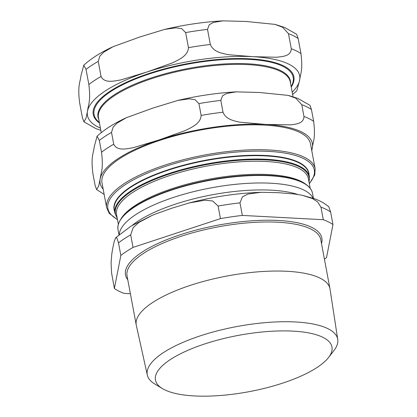 <?xml version="1.0" encoding="UTF-8"?>
<svg xmlns="http://www.w3.org/2000/svg" width="417" height="417" viewBox="0 0 417 417"><rect width="100%" height="100%" fill="white"/><g stroke="black" fill="none" stroke-linecap="round" stroke-linejoin="round"><path stroke-width="0.63" d="M80.924 75.894L83.775 65.214L86.032 69.415L88.852 84.5C90.937 102.087 88.248 104.224 87.507 111.089L86.011 118.319L83.911 121.8L82.399 117.568L79.579 102.483C77.499 84.896 80.184 82.759 80.924 75.894M140.049 36.92L164.553 29.419L176 27.824L181.708 28.653L185.638 32.578L188.458 47.663C187.921 56.17 178.46 59.803 172.466 62.878L146.638 72.115L120.549 79.981C114.169 80.981 104.526 83.645 101.05 76.457L98.23 61.377L99.861 56.071L103.854 52.089L113.106 46.668L140.049 36.92M246.113 21.47L274.855 24.363L282.533 27.204L288.475 33.662L291.295 48.747C290.91 56.498 282.147 56.514 276.612 57.249L252.697 56.67L228.526 54.71C222.6 53.371 213.666 52.422 210.34 44.478L207.515 29.393L209.266 24.733L213.436 22.429L222.918 20.85L246.113 21.47M292.604 94.461L296.779 90.87L299.635 80.189C300.37 73.324 303.06 71.187 300.975 53.6L298.155 38.515L296.649 34.283L284.665 27.465L275.382 24.499M101.998 182.891A106.059 33.84 -10.6 0 1 179.555 134.628A106.059 33.84 -10.6 0 1 299.953 132.512A106.059 33.84 -10.6 0 1 310.498 143.875L315.158 168.76A106.059 33.84 169.4 0 0 304.608 157.402A106.059 33.84 169.4 0 0 164.793 165.163A106.059 33.84 169.4 0 0 106.658 207.781L101.998 182.891M111.516 132.387L113.148 127.086L117.146 123.104L126.393 117.683L153.341 107.935L177.845 100.429L189.287 98.834L194.994 99.668L198.925 103.593L201.14 115.405C200.603 123.917 191.137 127.545 185.143 130.62L159.315 139.862L133.226 147.722C126.846 148.728 117.203 151.392 113.726 144.204L111.516 132.387A118.741 37.884 -10.6 0 0 99.319 140.425L101.529 152.241C103.614 169.828 100.924 171.966 100.189 178.83L98.688 186.06L96.588 189.542L95.081 185.31L92.866 173.493C90.786 155.906 93.476 153.769 94.211 146.904L97.067 136.229L99.319 140.425M303.972 116.494C303.769 123.693 296.013 124.058 290.951 124.86L265.379 124.412L239.457 122.145C233.994 120.784 225.946 119.585 223.017 112.22L220.807 100.403L222.532 95.764L226.686 93.45L236.21 91.86L259.4 92.485L288.147 95.373L295.731 98.162L301.762 104.677L303.972 116.494A118.741 37.884 -10.6 0 1 313.657 121.347L311.442 109.53L309.935 105.293L297.957 98.475L289.049 95.608M311.775 150.683L312.312 147.936C313.052 141.045 315.742 138.903 313.657 121.347M162.375 388.566L154.728 383.948A96.869 30.91 -10.6 0 1 147.321 375.076L136.307 325.317A98.542 31.442 -10.6 0 1 136.239 324.994A98.542 31.442 -10.6 0 1 208.297 280.151A98.542 31.442 -10.6 0 1 320.162 278.186A98.542 31.442 -10.6 0 1 329.962 288.741A98.542 31.442 -10.6 0 1 330.019 289.064L337.744 339.438A96.869 30.91 -10.6 0 1 334.043 350.389L328.586 357.458A89.791 28.648 169.4 0 0 323.034 337.4A89.791 28.648 169.4 0 0 206.832 343.264A89.791 28.648 169.4 0 0 162.375 388.566A89.791 28.648 169.4 0 0 164.376 389.666A89.791 28.648 169.4 0 0 251.373 391.235A89.791 28.648 169.4 0 0 328.586 357.458M114.394 288.517L111.574 272.895L111.068 263.028L111.787 253.984L112.965 247.099L114.305 241.083L115.723 237.716L116.88 237.898L118.496 242.882L120.847 255.449L114.394 288.517A118.741 37.884 -10.6 0 0 124.078 293.37L130.385 293.704M323.29 219.702L242.329 215.427A118.741 37.884 -10.6 0 0 220.452 218.617L218.101 206.045L212.691 200.999L204.982 200.207L189.177 202.959C213.52 196.647 237.461 193.097 261 192.315L278.155 192.68L294.021 193.947L302.028 195.224L312.515 198.591L317.598 201.864L320.934 207.129L323.29 219.702A118.741 37.884 -10.6 0 1 332.969 224.554L326.516 257.623A118.741 37.884 -10.6 0 1 324.431 259.186M220.452 218.617L133.044 247.411L130.688 234.844L133.132 227.698L138.845 222.48L151.908 215.506L155.124 214.182L172.091 208.13L189.177 202.959M120.847 255.449A118.741 37.884 -10.6 0 1 133.044 247.411M147.321 375.076A96.869 30.91 -10.6 0 1 217.606 330.801A96.869 30.91 -10.6 0 1 328.054 328.742A96.869 30.91 -10.6 0 1 337.744 339.438M119.252 234.495A98.933 31.567 -10.6 0 1 173.628 197.382A98.933 31.567 -10.6 0 1 313.073 198.226M261 192.315L248.047 194.025L242.413 196.84L239.978 202.86L242.329 215.427M302.028 195.224L314.413 198.706C319.896 200.666 324.687 203.355 328.789 206.769L330.618 211.982L332.969 224.554M291.222 87.09A102.056 32.562 169.4 0 0 256.434 59.313A102.056 32.562 169.4 0 0 149.197 73.402A102.056 32.562 169.4 0 0 99.434 122.979M99.329 122.426A101.289 32.318 -10.6 0 1 149.588 73.861A101.289 32.318 -10.6 0 1 255.022 59.787A101.289 32.318 -10.6 0 1 291.118 86.533M290.576 83.635A97.875 31.228 169.4 0 0 151.668 77.791A97.875 31.228 169.4 0 0 98.787 119.528M100.388 128.076A107.951 34.444 -10.6 0 1 87.507 111.089A107.951 34.444 -10.6 0 1 146.638 72.115A107.951 34.444 -10.6 0 1 252.697 56.67A107.951 34.444 -10.6 0 1 299.635 80.189A107.951 34.444 -10.6 0 1 292.176 92.183M101.242 132.632L98.464 117.771A97.557 31.129 -10.6 0 1 151.939 78.568A97.557 31.129 -10.6 0 1 280.547 71.432A97.557 31.129 -10.6 0 1 290.248 81.883L293.031 96.739M288.475 33.662A118.741 37.884 -10.6 0 1 298.155 38.515M185.638 32.578A118.741 37.884 -10.6 0 1 207.515 29.393M86.032 69.415A118.741 37.884 -10.6 0 1 98.23 61.377M291.295 48.747A118.741 37.884 -10.6 0 1 300.975 53.6M188.458 47.663A118.741 37.884 -10.6 0 1 210.34 44.478M88.852 84.5A118.741 37.884 -10.6 0 1 101.05 76.457M117.448 219.368A104.98 33.496 -10.6 0 1 165.45 166.404A104.98 33.496 -10.6 0 1 278.921 152.247A104.98 33.496 -10.6 0 1 309.289 183.464M103.181 189.198A107.951 34.444 -10.6 0 1 100.189 178.83A107.951 34.444 -10.6 0 1 159.315 139.862A107.951 34.444 -10.6 0 1 265.379 124.412A107.951 34.444 -10.6 0 1 312.312 147.936A107.951 34.444 -10.6 0 1 311.676 150.177M201.14 115.405A118.741 37.884 -10.6 0 1 223.017 112.22M101.529 152.241A118.741 37.884 -10.6 0 1 113.726 144.204M198.925 103.593A118.741 37.884 -10.6 0 1 220.807 100.403M301.762 104.677A118.741 37.884 -10.6 0 1 311.442 109.53M136.239 324.994L127.055 275.918A98.542 31.442 -10.6 0 1 199.112 231.075A98.542 31.442 -10.6 0 1 310.978 229.11A98.542 31.442 -10.6 0 1 320.777 239.666L329.962 288.741M321.502 243.538A99.892 31.874 169.4 0 0 311.937 227.463A99.892 31.874 169.4 0 0 190.809 231.534A99.892 31.874 169.4 0 0 127.779 279.797M297.738 194.452A97.583 31.134 169.4 0 0 175.427 204.142A97.583 31.134 169.4 0 0 132.387 225.274M114.289 209.829A98.933 31.567 -10.6 0 1 168.52 170.073A98.933 31.567 -10.6 0 1 298.942 162.838A98.933 31.567 -10.6 0 1 308.783 173.43L309.414 176.818A98.933 31.567 169.4 0 0 299.578 166.221A98.933 31.567 169.4 0 0 169.156 173.456A98.933 31.567 169.4 0 0 114.925 213.217L114.289 209.829M309.044 174.832A99.095 31.619 169.4 0 0 299.015 162.437A99.095 31.619 169.4 0 0 168.385 169.683A99.095 31.619 169.4 0 0 114.55 211.231M117.146 217.763A98.548 31.442 -10.6 0 1 169.411 174.025A98.548 31.442 -10.6 0 1 299.328 166.816A98.548 31.442 -10.6 0 1 308.987 181.859M302.226 182.297A98.548 31.442 169.4 0 0 172.31 189.506A98.548 31.442 169.4 0 0 119.799 221.031M302.653 182.667A98.933 31.567 -10.6 0 1 312.495 193.264C311.619 188.906 308.262 185.268 302.419 182.344C285.89 173.727 247.938 172.794 209.975 179.962C182.964 185.096 160.363 192.492 142.166 202.156C124.902 211.633 116.849 220.802 118.001 229.663A98.933 31.567 -10.6 0 1 172.231 189.902A98.933 31.567 -10.6 0 1 302.653 182.667M118.35 224.19L116.567 214.656A97.583 31.134 -10.6 0 1 170.058 175.437A97.583 31.134 -10.6 0 1 298.702 168.301A97.583 31.134 -10.6 0 1 308.403 178.752L310.191 188.291M306.031 184.46A97.583 31.134 169.4 0 0 301.147 181.374A97.583 31.134 169.4 0 0 172.502 188.51A97.583 31.134 169.4 0 0 120.841 219.118M118.496 242.882A118.741 37.884 -10.6 0 1 130.688 234.844M218.101 206.045A118.741 37.884 -10.6 0 1 239.978 202.86M320.934 207.129A118.741 37.884 -10.6 0 1 330.618 211.982M164.553 29.419C184.298 24.78 203.757 21.924 222.918 20.85M83.775 65.214C91.062 58.51 100.836 52.328 113.106 46.673M83.906 121.8L95.941 128.639L100.815 130.354M315.158 168.76L314.731 174.968L309.351 183.808M117.511 219.712L109.27 213.379L106.658 207.781M177.845 100.429C197.59 95.79 217.043 92.934 236.21 91.86M126.393 117.683C114.128 123.338 104.349 129.52 97.067 136.229M104.151 194.395L96.582 189.547M114.925 213.217L117.224 218.19M309.065 182.286L309.414 176.818M313.448 198.356L312.495 193.264M118.954 234.75L118.001 229.663M115.759 237.68L131.084 226.061L151.423 215.714"/></g></svg>
